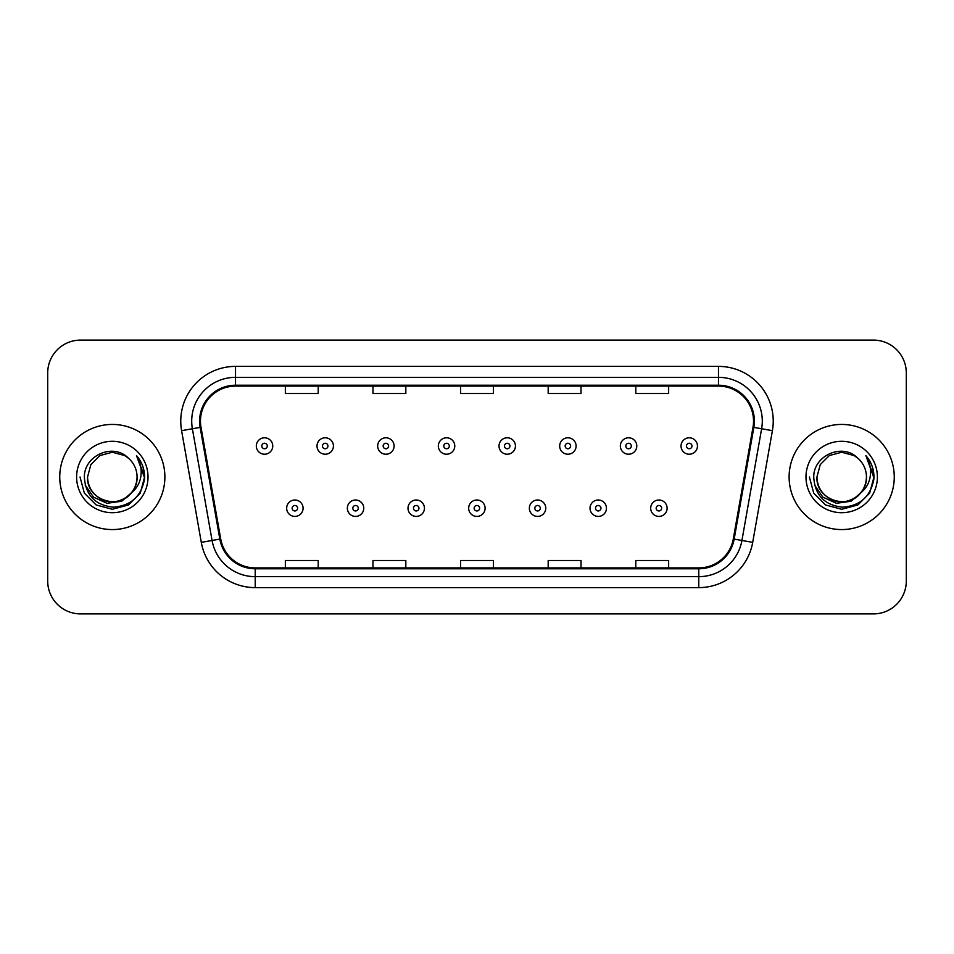 <?xml version="1.0" encoding="UTF-8"?>
<svg xmlns="http://www.w3.org/2000/svg" width="954" height="954" viewBox="0 0 954 954"><rect width="100%" height="100%" fill="white"/><g stroke="black" fill="none" stroke-linecap="round" stroke-linejoin="round"><path stroke-width="1.43" d="M59.744 477A52.565 52.565 0 0 0 112.31 529.565A52.565 52.565 0 0 0 164.887 477A52.565 52.565 0 0 0 112.31 424.435A52.565 52.565 0 0 0 59.744 477A52.565 52.565 0 0 0 112.31 529.565A52.565 52.565 0 0 0 164.887 477A52.565 52.565 0 0 0 112.31 424.435A52.565 52.565 0 0 0 59.744 477M789.113 477A52.565 52.565 0 0 0 841.69 529.565A52.565 52.565 0 0 0 894.256 477A52.565 52.565 0 0 0 841.69 424.435A52.565 52.565 0 0 0 789.113 477A52.565 52.565 0 0 0 841.69 529.565A52.565 52.565 0 0 0 894.256 477A52.565 52.565 0 0 0 841.69 424.435A52.565 52.565 0 0 0 789.113 477M200.471 421.143A35.048 35.048 0 0 1 235.519 386.108L718.481 386.108A35.048 35.048 0 0 1 752.992 427.237L733.292 538.938A35.048 35.048 0 0 1 698.781 567.892L255.219 567.892A35.048 35.048 0 0 1 220.708 538.938L201.008 427.237A35.048 35.048 0 0 1 200.471 421.143M199.601 421.143A35.918 35.918 0 0 0 200.149 427.38L219.837 539.093A35.918 35.918 0 0 0 255.219 568.775L698.781 568.775A35.918 35.918 0 0 0 734.163 539.093L753.851 427.38A35.918 35.918 0 0 0 718.481 385.225L235.519 385.225A35.918 35.918 0 0 0 199.601 421.143M181.594 430.659A54.76 54.76 0 0 1 235.519 366.384L718.481 366.384A54.76 54.76 0 0 1 772.406 430.659L752.706 542.361A54.76 54.76 0 0 1 698.781 587.616L255.219 587.616A54.76 54.76 0 0 1 201.294 542.361L181.594 430.659L192.374 428.751A43.801 43.801 0 0 1 235.519 377.343L718.481 377.343A43.801 43.801 0 0 1 761.626 428.751L741.926 540.465A43.801 43.801 0 0 1 698.781 576.657L255.219 576.657A43.801 43.801 0 0 1 212.074 540.465L192.374 428.751A43.801 43.801 0 0 1 191.718 421.143M906.3 372.966A32.853 32.853 0 0 0 873.447 340.101L80.553 340.101A32.853 32.853 0 0 0 47.7 372.966L47.7 581.034A32.853 32.853 0 0 0 80.553 613.899L873.447 613.899A32.853 32.853 0 0 0 906.3 581.034L906.3 372.966L906.3 581.034M460.567 386.108L460.567 393.513L493.433 393.513L493.433 386.108M372.966 386.108L372.966 393.513L405.82 393.513L405.82 386.108M285.353 386.108L285.353 393.513L318.207 393.513L318.207 386.108M548.18 386.108L548.18 393.513L581.034 393.513L581.034 386.108M635.793 386.108L635.793 393.513L668.647 393.513L668.647 386.108M493.433 567.892L493.433 560.487L460.567 560.487L460.567 567.892M405.82 567.892L405.82 560.487L372.966 560.487L372.966 567.892M318.207 567.892L318.207 560.487L285.353 560.487L285.353 567.892M581.034 567.892L581.034 560.487L548.18 560.487L548.18 567.892M668.647 567.892L668.647 560.487L635.793 560.487L635.793 567.892M47.7 372.966L47.7 581.034M873.447 340.101L80.553 340.101M80.553 613.899L873.447 613.899M272.749 446.007A8.216 8.216 0 0 1 264.544 454.223A8.216 8.216 0 0 1 256.328 446.007A8.216 8.216 0 0 1 264.544 437.791A8.216 8.216 0 0 1 272.749 446.007A8.216 8.216 0 0 0 264.544 437.791A8.216 8.216 0 0 0 256.328 446.007M286.665 508.208A8.216 8.216 0 0 1 294.881 500.003A8.216 8.216 0 0 1 303.086 508.208A8.216 8.216 0 0 1 294.881 516.424A8.216 8.216 0 0 1 286.665 508.208A8.216 8.216 0 0 0 294.881 516.424A8.216 8.216 0 0 0 303.086 508.208M333.423 446.007A8.216 8.216 0 0 1 325.207 454.223A8.216 8.216 0 0 1 317.002 446.007A8.216 8.216 0 0 1 325.207 437.791A8.216 8.216 0 0 1 333.423 446.007A8.216 8.216 0 0 0 325.207 437.791A8.216 8.216 0 0 0 317.002 446.007M394.097 446.007A8.216 8.216 0 0 1 385.881 454.223A8.216 8.216 0 0 1 377.665 446.007A8.216 8.216 0 0 1 385.881 437.791A8.216 8.216 0 0 1 394.097 446.007A8.216 8.216 0 0 0 385.881 437.791A8.216 8.216 0 0 0 377.665 446.007M454.772 446.007A8.216 8.216 0 0 1 446.555 454.223A8.216 8.216 0 0 1 438.339 446.007A8.216 8.216 0 0 1 446.555 437.791A8.216 8.216 0 0 1 454.772 446.007A8.216 8.216 0 0 0 446.555 437.791A8.216 8.216 0 0 0 438.339 446.007M515.434 446.007A8.216 8.216 0 0 1 507.23 454.223A8.216 8.216 0 0 1 499.014 446.007A8.216 8.216 0 0 1 507.23 437.791A8.216 8.216 0 0 1 515.434 446.007A8.216 8.216 0 0 0 507.23 437.791A8.216 8.216 0 0 0 499.014 446.007M347.339 508.208A8.216 8.216 0 0 1 355.544 500.003A8.216 8.216 0 0 1 363.76 508.208A8.216 8.216 0 0 1 355.544 516.424A8.216 8.216 0 0 1 347.339 508.208A8.216 8.216 0 0 0 355.544 516.424A8.216 8.216 0 0 0 363.76 508.208M408.002 508.208A8.216 8.216 0 0 1 416.218 500.003A8.216 8.216 0 0 1 424.435 508.208A8.216 8.216 0 0 1 416.218 516.424A8.216 8.216 0 0 1 408.002 508.208A8.216 8.216 0 0 0 416.218 516.424A8.216 8.216 0 0 0 424.435 508.208M468.676 508.208A8.216 8.216 0 0 1 476.893 500.003A8.216 8.216 0 0 1 485.109 508.208A8.216 8.216 0 0 1 476.893 516.424A8.216 8.216 0 0 1 468.676 508.208A8.216 8.216 0 0 0 476.893 516.424A8.216 8.216 0 0 0 485.109 508.208M137.066 477C137.913 495.305 115.362 508.327 99.931 498.441C92.013 493.48 87.887 486.337 87.553 477L90.868 464.622L99.931 455.559L112.31 452.244L124.688 455.559L128.528 458.29C113.335 442.37 84.095 455.487 84.357 477C85.478 495.078 95.066 505.143 113.109 507.182C130.889 505.894 141.359 496.45 144.543 478.86L144.603 477C144.507 468.879 141.8 461.748 136.494 455.607C140.536 462.237 141.955 469.368 140.763 477C139.606 483.499 136.446 488.794 131.282 492.908A24.756 24.756 0 0 0 137.066 477C136.732 486.337 132.606 493.48 124.688 498.441C109.257 508.327 86.719 495.305 87.553 477C87.887 486.337 92.013 493.48 99.931 498.441C115.362 508.327 137.913 495.305 137.066 477A24.756 24.756 0 0 0 128.528 458.29M131.282 492.908C118.141 510.664 86.265 499.312 87.553 477M132.856 491.584L121.683 501.244L107.039 503.295L93.552 497.189L85.133 485.026M76.606 477A35.703 35.703 0 0 0 112.31 512.703A35.703 35.703 0 0 0 148.025 477A35.703 35.703 0 0 0 112.31 441.297A35.703 35.703 0 0 0 76.606 477M136.494 455.607L144.591 477.942L143.076 467.221L144.591 477.942L143.076 467.221L144.591 477.942L136.732 455.881L144.591 477.942L136.732 455.881L144.603 477L140.274 493.146L128.456 504.964L112.31 509.281L96.175 504.964L84.357 493.146L80.029 477M136.732 455.881L144.591 477.954M866.447 477C867.281 495.305 844.743 508.327 829.312 498.441C821.394 493.48 817.268 486.337 816.934 477L820.249 464.622L829.312 455.559L841.69 452.244L854.068 455.559L857.908 458.29C842.716 442.37 813.464 455.487 813.738 477C814.847 495.078 824.435 505.143 842.477 507.182C860.258 505.894 870.728 496.45 873.924 478.86L873.971 477C873.876 468.879 871.181 461.748 865.862 455.607C869.905 462.237 871.324 469.368 870.131 477C868.975 483.499 865.815 488.794 860.663 492.908A24.756 24.756 0 0 0 866.447 477C866.113 486.337 861.987 493.48 854.068 498.441C838.638 508.327 816.087 495.305 816.934 477C817.268 486.337 821.394 493.48 829.312 498.441C844.743 508.327 867.281 495.305 866.447 477A24.756 24.756 0 0 0 857.908 458.29M860.663 492.908C847.51 510.664 815.646 499.312 816.934 477M862.237 491.584L851.051 501.244L836.408 503.295L822.932 497.189L814.501 485.026M805.975 477A35.703 35.703 0 0 0 841.69 512.703A35.703 35.703 0 0 0 877.394 477A35.703 35.703 0 0 0 841.69 441.297A35.703 35.703 0 0 0 805.975 477M865.862 455.607L873.959 477.942L872.457 467.221L873.971 477M809.397 477L813.726 493.146L825.544 504.964L841.69 509.281L857.825 504.964L869.643 493.146L873.971 477L866.101 455.881L873.959 477.942L866.339 456.155M866.101 455.881L873.959 477.954M576.109 446.007A8.216 8.216 0 0 1 567.892 454.223A8.216 8.216 0 0 1 559.688 446.007A8.216 8.216 0 0 1 567.892 437.791A8.216 8.216 0 0 1 576.109 446.007A8.216 8.216 0 0 0 567.892 437.791A8.216 8.216 0 0 0 559.688 446.007M636.783 446.007A8.216 8.216 0 0 1 628.567 454.223A8.216 8.216 0 0 1 620.35 446.007A8.216 8.216 0 0 1 628.567 437.791A8.216 8.216 0 0 1 636.783 446.007A8.216 8.216 0 0 0 628.567 437.791A8.216 8.216 0 0 0 620.35 446.007M697.457 446.007A8.216 8.216 0 0 1 689.241 454.223A8.216 8.216 0 0 1 681.025 446.007A8.216 8.216 0 0 1 689.241 437.791A8.216 8.216 0 0 1 697.457 446.007A8.216 8.216 0 0 0 689.241 437.791A8.216 8.216 0 0 0 681.025 446.007M529.351 508.208A8.216 8.216 0 0 1 537.567 500.003A8.216 8.216 0 0 1 545.771 508.208A8.216 8.216 0 0 1 537.567 516.424A8.216 8.216 0 0 1 529.351 508.208A8.216 8.216 0 0 0 537.567 516.424A8.216 8.216 0 0 0 545.771 508.208M590.025 508.208A8.216 8.216 0 0 1 598.23 500.003A8.216 8.216 0 0 1 606.446 508.208A8.216 8.216 0 0 1 598.23 516.424A8.216 8.216 0 0 1 590.025 508.208A8.216 8.216 0 0 0 598.23 516.424A8.216 8.216 0 0 0 606.446 508.208M650.688 508.208A8.216 8.216 0 0 1 658.904 500.003A8.216 8.216 0 0 1 667.12 508.208A8.216 8.216 0 0 1 658.904 516.424A8.216 8.216 0 0 1 650.688 508.208A8.216 8.216 0 0 0 658.904 516.424A8.216 8.216 0 0 0 667.12 508.208M718.481 366.384L718.481 385.225M192.374 428.751L200.149 427.38M255.219 587.616L255.219 568.775M698.781 568.775L698.781 587.616M734.163 539.093L752.706 542.361M201.294 542.361L219.837 539.093M753.851 427.38L772.406 430.659M235.519 366.384L235.519 385.225M261.801 446.007A2.743 2.743 0 0 0 264.544 448.75A2.743 2.743 0 0 0 267.275 446.007A2.743 2.743 0 0 0 264.544 443.264A2.743 2.743 0 0 0 261.801 446.007M297.612 508.208A2.743 2.743 0 0 0 294.881 505.477A2.743 2.743 0 0 0 292.139 508.208A2.743 2.743 0 0 0 294.881 510.95A2.743 2.743 0 0 0 297.612 508.208M322.476 446.007A2.743 2.743 0 0 0 325.207 448.75A2.743 2.743 0 0 0 327.949 446.007A2.743 2.743 0 0 0 325.207 443.264A2.743 2.743 0 0 0 322.476 446.007M383.15 446.007A2.743 2.743 0 0 0 385.881 448.75A2.743 2.743 0 0 0 388.624 446.007A2.743 2.743 0 0 0 385.881 443.264A2.743 2.743 0 0 0 383.15 446.007M443.813 446.007A2.743 2.743 0 0 0 446.555 448.75A2.743 2.743 0 0 0 449.298 446.007A2.743 2.743 0 0 0 446.555 443.264A2.743 2.743 0 0 0 443.813 446.007M504.487 446.007A2.743 2.743 0 0 0 507.23 448.75A2.743 2.743 0 0 0 509.961 446.007A2.743 2.743 0 0 0 507.23 443.264A2.743 2.743 0 0 0 504.487 446.007M358.287 508.208A2.743 2.743 0 0 0 355.544 505.477A2.743 2.743 0 0 0 352.813 508.208A2.743 2.743 0 0 0 355.544 510.95A2.743 2.743 0 0 0 358.287 508.208M418.961 508.208A2.743 2.743 0 0 0 416.218 505.477A2.743 2.743 0 0 0 413.476 508.208A2.743 2.743 0 0 0 416.218 510.95A2.743 2.743 0 0 0 418.961 508.208M479.623 508.208A2.743 2.743 0 0 0 476.893 505.477A2.743 2.743 0 0 0 474.15 508.208A2.743 2.743 0 0 0 476.893 510.95A2.743 2.743 0 0 0 479.623 508.208M565.162 446.007A2.743 2.743 0 0 0 567.892 448.75A2.743 2.743 0 0 0 570.635 446.007A2.743 2.743 0 0 0 567.892 443.264A2.743 2.743 0 0 0 565.162 446.007M625.836 446.007A2.743 2.743 0 0 0 628.567 448.75A2.743 2.743 0 0 0 631.309 446.007A2.743 2.743 0 0 0 628.567 443.264A2.743 2.743 0 0 0 625.836 446.007M686.498 446.007A2.743 2.743 0 0 0 689.241 448.75A2.743 2.743 0 0 0 691.984 446.007A2.743 2.743 0 0 0 689.241 443.264A2.743 2.743 0 0 0 686.498 446.007M540.298 508.208A2.743 2.743 0 0 0 537.567 505.477A2.743 2.743 0 0 0 534.824 508.208A2.743 2.743 0 0 0 537.567 510.95A2.743 2.743 0 0 0 540.298 508.208M600.972 508.208A2.743 2.743 0 0 0 598.23 505.477A2.743 2.743 0 0 0 595.499 508.208A2.743 2.743 0 0 0 598.23 510.95A2.743 2.743 0 0 0 600.972 508.208M661.647 508.208A2.743 2.743 0 0 0 658.904 505.477A2.743 2.743 0 0 0 656.161 508.208A2.743 2.743 0 0 0 658.904 510.95A2.743 2.743 0 0 0 661.647 508.208"/></g></svg>
